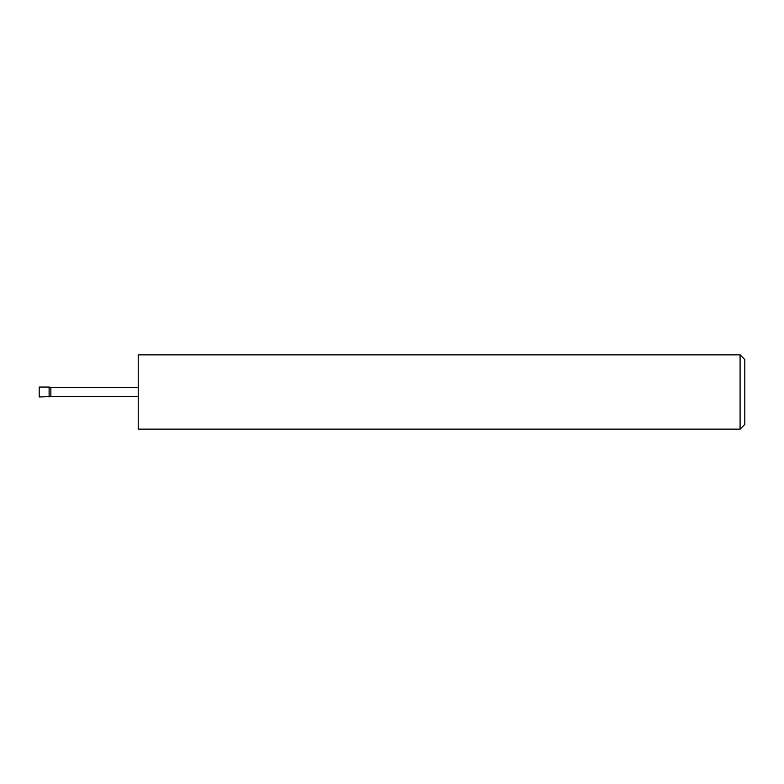 <?xml version="1.0" encoding="UTF-8"?>
<svg xmlns="http://www.w3.org/2000/svg" width="784" height="784" viewBox="0 0 784 784"><rect width="100%" height="100%" fill="white"/><g stroke="black" fill="none" stroke-linecap="round" stroke-linejoin="round"><path stroke-width="1.18" d="M49.108 396.949L49.108 387.051L39.2 387.051L39.2 396.949L50.852 396.645L50.852 387.355L49.108 387.051M740.086 354.868L744.8 359.582L744.8 424.418L740.086 429.132L740.086 354.868L138.229 354.868L138.229 429.132L740.086 429.132M138.229 396.645L50.852 396.645M138.229 387.355L50.852 387.355"/></g></svg>

